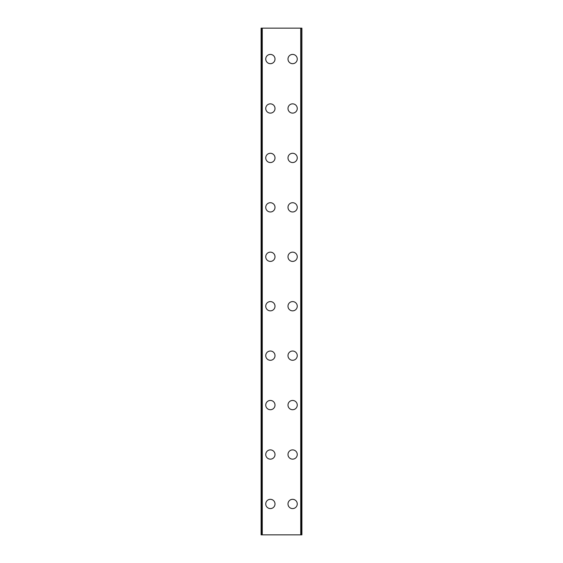<?xml version="1.0" encoding="UTF-8"?>
<svg xmlns="http://www.w3.org/2000/svg" width="563" height="563" viewBox="0 0 563 563"><rect width="100%" height="100%" fill="white"/><g stroke="black" fill="none" stroke-linecap="round" stroke-linejoin="round"><path stroke-width="0.84" d="M265.743 503.955A4.638 4.638 0 0 1 270.381 499.318A4.638 4.638 0 0 1 275.011 503.955A4.638 4.638 0 0 1 270.381 508.586A4.638 4.638 0 0 1 265.743 503.955M265.743 454.517A4.638 4.638 0 0 1 270.381 449.886A4.638 4.638 0 0 1 275.011 454.517A4.638 4.638 0 0 1 270.381 459.155A4.638 4.638 0 0 1 265.743 454.517M265.743 405.086A4.638 4.638 0 0 1 270.381 400.448A4.638 4.638 0 0 1 275.011 405.086A4.638 4.638 0 0 1 270.381 409.723A4.638 4.638 0 0 1 265.743 405.086M265.743 355.654A4.638 4.638 0 0 1 270.381 351.016A4.638 4.638 0 0 1 275.011 355.654A4.638 4.638 0 0 1 270.381 360.285A4.638 4.638 0 0 1 265.743 355.654M265.743 306.216A4.638 4.638 0 0 1 270.381 301.585A4.638 4.638 0 0 1 275.011 306.216A4.638 4.638 0 0 1 270.381 310.853A4.638 4.638 0 0 1 265.743 306.216M265.743 256.784A4.638 4.638 0 0 1 270.381 252.147A4.638 4.638 0 0 1 275.011 256.784A4.638 4.638 0 0 1 270.381 261.415A4.638 4.638 0 0 1 265.743 256.784M265.743 207.346A4.638 4.638 0 0 1 270.381 202.715A4.638 4.638 0 0 1 275.011 207.346A4.638 4.638 0 0 1 270.381 211.984A4.638 4.638 0 0 1 265.743 207.346M265.743 157.914A4.638 4.638 0 0 1 270.381 153.277A4.638 4.638 0 0 1 275.011 157.914A4.638 4.638 0 0 1 270.381 162.552A4.638 4.638 0 0 1 265.743 157.914M265.743 108.483A4.638 4.638 0 0 1 270.381 103.845A4.638 4.638 0 0 1 275.011 108.483A4.638 4.638 0 0 1 270.381 113.114A4.638 4.638 0 0 1 265.743 108.483M265.743 59.045A4.638 4.638 0 0 1 270.381 54.414A4.638 4.638 0 0 1 275.011 59.045A4.638 4.638 0 0 1 270.381 63.682A4.638 4.638 0 0 1 265.743 59.045M287.989 503.955A4.638 4.638 0 0 1 292.619 499.318A4.638 4.638 0 0 1 297.257 503.955A4.638 4.638 0 0 1 292.619 508.586A4.638 4.638 0 0 1 287.989 503.955M287.989 454.517A4.638 4.638 0 0 1 292.619 449.886A4.638 4.638 0 0 1 297.257 454.517A4.638 4.638 0 0 1 292.619 459.155A4.638 4.638 0 0 1 287.989 454.517M287.989 405.086A4.638 4.638 0 0 1 292.619 400.448A4.638 4.638 0 0 1 297.257 405.086A4.638 4.638 0 0 1 292.619 409.723A4.638 4.638 0 0 1 287.989 405.086M287.989 355.654A4.638 4.638 0 0 1 292.619 351.016A4.638 4.638 0 0 1 297.257 355.654A4.638 4.638 0 0 1 292.619 360.285A4.638 4.638 0 0 1 287.989 355.654M287.989 306.216A4.638 4.638 0 0 1 292.619 301.585A4.638 4.638 0 0 1 297.257 306.216A4.638 4.638 0 0 1 292.619 310.853A4.638 4.638 0 0 1 287.989 306.216M287.989 256.784A4.638 4.638 0 0 1 292.619 252.147A4.638 4.638 0 0 1 297.257 256.784A4.638 4.638 0 0 1 292.619 261.415A4.638 4.638 0 0 1 287.989 256.784M287.989 207.346A4.638 4.638 0 0 1 292.619 202.715A4.638 4.638 0 0 1 297.257 207.346A4.638 4.638 0 0 1 292.619 211.984A4.638 4.638 0 0 1 287.989 207.346M287.989 157.914A4.638 4.638 0 0 1 292.619 153.277A4.638 4.638 0 0 1 297.257 157.914A4.638 4.638 0 0 1 292.619 162.552A4.638 4.638 0 0 1 287.989 157.914M287.989 108.483A4.638 4.638 0 0 1 292.619 103.845A4.638 4.638 0 0 1 297.257 108.483A4.638 4.638 0 0 1 292.619 113.114A4.638 4.638 0 0 1 287.989 108.483M287.989 59.045A4.638 4.638 0 0 1 292.619 54.414A4.638 4.638 0 0 1 297.257 59.045A4.638 4.638 0 0 1 292.619 63.682A4.638 4.638 0 0 1 287.989 59.045M301.677 28.15L261.105 28.15L261.105 534.85L301.895 534.85L301.895 28.15L301.677 534.85M262.267 28.15L262.267 534.85M300.733 28.15L300.733 534.85M301.895 28.15L301.895 534.85L301.895 28.15M261.323 28.15L261.323 534.85M262.013 28.15L262.013 534.85M262.112 28.15L262.112 534.85M300.888 28.15L300.888 534.85M300.987 28.15L300.987 534.85"/></g></svg>
